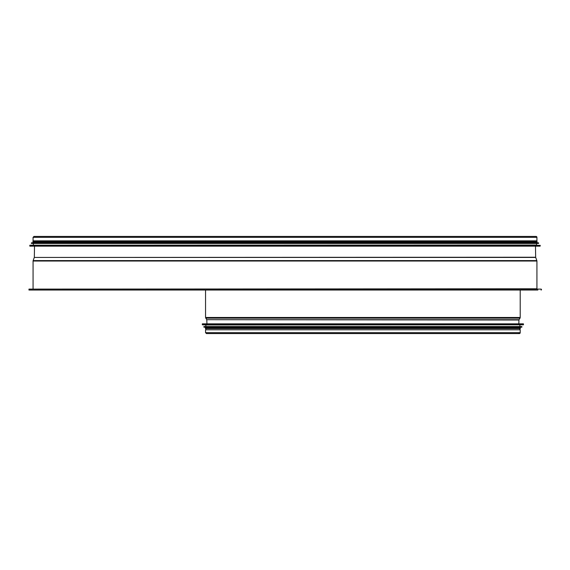 <?xml version="1.0" encoding="UTF-8"?>
<svg xmlns="http://www.w3.org/2000/svg" width="570" height="570" viewBox="0 0 570 570"><rect width="100%" height="100%" fill="white"/><g stroke="black" fill="none" stroke-linecap="round" stroke-linejoin="round"><path stroke-width="0.85" d="M520.211 317.49L520.211 290.044L520.211 317.49A1.261 1.261 -90 0 1 520.011 318.167A1.261 1.261 0 0 0 520.211 317.49L205.549 317.49L205.549 290.044M519.042 319.699L520.011 318.167L519.042 319.699A0.634 0.634 90 0 0 518.942 320.012A0.634 0.634 0 0 1 519.042 319.699L206.718 319.699L205.549 317.49M518.821 323.831L518.942 320.012L518.821 323.831M518.6 333.265A0.912 0.912 0 0 0 520.211 332.666A0.912 0.912 -90 0 1 518.6 333.265M520.211 329.795L520.211 332.666L520.211 329.795L205.549 329.795L205.549 332.666L206.461 333.578L519.291 333.578M202.272 323.959L523.36 323.831L202.393 323.831L202.386 324.786L205.863 324.964L205.863 326.546M202.386 324.786L523.367 324.786L205.863 324.964M519.89 324.964L519.89 326.546L521.785 326.546L203.974 326.546L203.846 327.059L205.863 327.365L205.863 327.935L520.332 327.935L205.421 327.935L205.421 328.562L520.332 328.562L520.332 327.935M203.96 327.187L521.799 327.187L205.863 327.365M519.89 329.795L519.89 328.562L520.332 328.562M205.863 328.562L205.863 329.795M536.926 288.783L536.926 261.024L536.926 288.783L28.963 289.104L541.03 289.104A0.47 0.47 0 0 1 541.5 289.574A0.47 0.47 0 0 1 541.03 290.044A0.47 0.47 -90 0 0 541.5 289.574A0.47 0.47 -90 0 0 541.03 289.104L537.239 289.104M536.847 260.597A1.261 1.261 0 0 1 536.926 261.024A1.261 1.261 -90 0 0 536.847 260.597L535.7 257.448L536.847 260.597L33.138 260.597L33.067 261.024L536.926 261.024M535.665 257.241A0.634 0.634 0 0 0 535.7 257.448A0.634 0.634 90 0 1 535.665 257.241L535.479 246.169L535.665 257.241L34.285 257.448L535.7 257.448M536.926 240.839L536.926 237.334L536.926 240.839L33.067 240.839L33.067 237.334L33.979 236.422L536.014 236.422A0.912 0.912 0 0 1 536.926 237.334A0.912 0.912 -90 0 0 536.014 236.422L297.846 236.422M537.873 290.044L28.963 290.044L537.873 290.044M29.904 245.214L536.612 245.036L29.782 245.342L29.911 246.169L535.793 246.169M33.381 245.036L33.381 243.454L538.5 243.454L31.485 243.454L31.478 242.813L538.515 242.813L31.357 242.941M33.381 243.454L31.485 243.454M31.478 242.813L538.515 242.813M33.381 242.635L33.381 242.065M32.939 242.065L537.054 242.065L537.054 241.438L32.939 241.438L32.939 242.065M33.381 241.438L33.381 240.839M520.211 332.666L205.549 332.666M520.011 318.167L205.742 318.167M518.942 320.012L206.718 319.699M523.488 323.959L523.488 324.658L202.272 324.658M521.785 326.546L203.846 326.667M521.913 326.667L521.913 327.059L203.846 327.059M33.067 237.334L536.926 237.334M29.782 246.041L540.082 246.169M29.782 245.342L540.203 245.342L540.203 246.041M31.357 243.333L538.5 243.454M206.939 323.831L206.81 320.012M519.89 327.365L519.89 327.935M297.818 236.422L33.979 236.422M28.963 289.104L28.963 290.044M33.067 288.783L33.067 261.024M34.285 257.448L33.138 260.597M34.514 246.169L34.328 257.241M536.612 245.036L536.612 243.454M538.629 243.333L538.629 242.941M536.612 242.635L536.612 242.065M536.612 241.438L536.612 240.839"/></g></svg>
